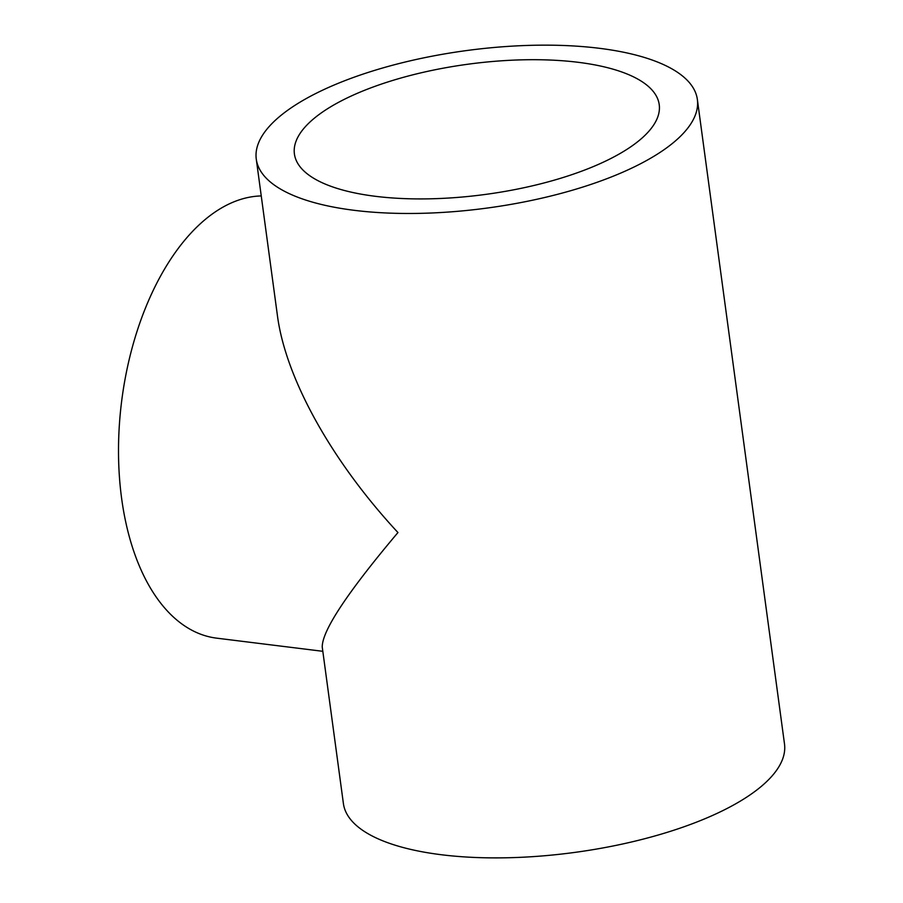 <?xml version="1.0" encoding="UTF-8"?>
<svg xmlns="http://www.w3.org/2000/svg" width="903" height="903" viewBox="0 0 903 903"><rect width="100%" height="100%" fill="white"/><g stroke="black" fill="none" stroke-linecap="round" stroke-linejoin="round"><path stroke-width="1.35" d="M256.271 159.131L277.424 315.587C285.608 378.255 331.649 461.14 397.952 532.544C347.215 592.729 321.987 630.904 322.247 647.09L343.4 803.546A222.556 79.419 -7.7 0 0 574.59 852.432A222.556 79.419 -7.7 0 0 784.493 743.903L697.364 99.488A222.556 79.419 -7.7 0 0 599.253 48.288A222.556 79.419 -7.7 0 0 367.95 72.488A222.556 79.419 -7.7 0 0 256.271 159.131A222.556 79.419 -7.7 0 0 487.462 208.017A222.556 79.419 -7.7 0 0 697.364 99.488M628.793 148.137A184.065 65.682 -7.7 0 0 659.224 104.646A184.065 65.682 -7.7 0 0 468.014 64.215A184.065 65.682 -7.7 0 0 294.412 153.973A184.065 65.682 -7.7 0 0 428.146 198.852A184.065 65.682 -7.7 0 0 628.793 148.137M322.822 651.311L216.709 638.161A222.556 123.485 -82.9 0 1 118.507 451.048A222.556 123.485 -82.9 0 1 216.212 211.268A222.556 123.485 -82.9 0 1 261.249 195.928"/></g></svg>
